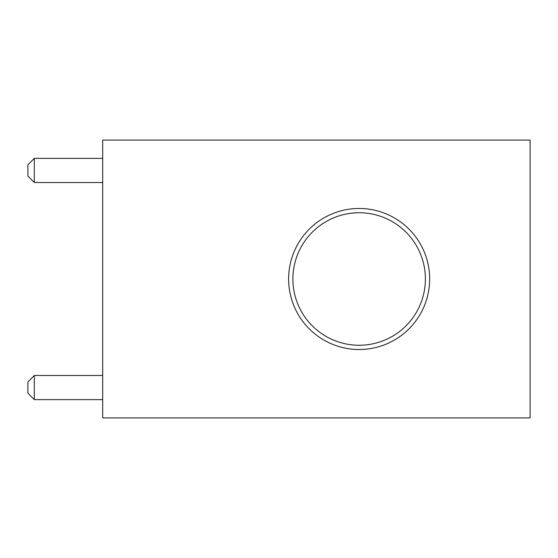 <?xml version="1.0" encoding="UTF-8"?>
<svg xmlns="http://www.w3.org/2000/svg" width="558" height="558" viewBox="0 0 558 558"><rect width="100%" height="100%" fill="white"/><g stroke="black" fill="none" stroke-linecap="round" stroke-linejoin="round"><path stroke-width="0.84" d="M359.136 208.476A70.524 70.524 0 0 1 420.209 314.259A70.524 70.524 0 0 1 298.063 314.259A70.524 70.524 0 0 1 359.136 208.476M359.136 212.751A66.249 66.249 0 0 0 301.766 312.124A66.249 66.249 0 0 0 416.512 312.124A66.249 66.249 0 0 0 359.136 212.751M530.1 140.093L530.1 417.907L102.693 417.907L102.693 140.093L530.1 140.093M34.31 158.367L34.31 182.515L27.9 176.105L27.9 164.777L34.31 158.367L102.693 158.367M34.31 182.515L102.693 182.515M34.31 375.485L34.31 399.633L27.9 393.223L27.9 381.895L34.31 375.485L102.693 375.485M34.31 399.633L102.693 399.633"/></g></svg>
